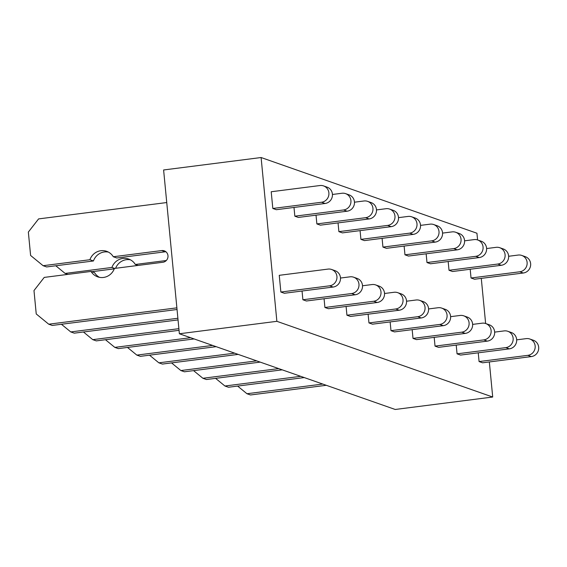 <?xml version="1.0" encoding="UTF-8"?>
<svg xmlns="http://www.w3.org/2000/svg" width="567" height="567" viewBox="0 0 567 567"><rect width="100%" height="100%" fill="white"/><g stroke="black" fill="none" stroke-linecap="round" stroke-linejoin="round"><path stroke-width="0.85" d="M179.378 333.765L395.213 409.473L492.709 397.028L276.873 321.319L179.378 333.765L163.608 169.972L261.103 157.527L476.939 233.235L477.584 239.94M481.284 278.376L485.636 323.509M489.335 361.944L492.709 397.028M261.103 157.527L276.873 321.319M333.134 287.051L284.386 293.274L280.863 292.033L279.255 275.321L328.002 269.098A8.455 8.129 109.3 0 1 336.904 278.305A8.455 8.129 109.3 0 1 329.611 285.811L333.134 287.051A8.455 8.129 109.3 0 0 335.132 270.714L331.61 269.474M325.089 203.482L276.342 209.705L272.819 208.465L271.21 191.752L319.958 185.529A8.455 8.129 109.3 0 1 328.86 194.736A8.455 8.129 109.3 0 1 321.567 202.242L325.089 203.482A8.455 8.129 109.3 0 0 327.081 187.145L323.559 185.905M340.483 278.043L350.03 276.824A8.455 8.129 109.3 0 1 353.631 277.199L357.153 278.44A8.455 8.129 109.3 0 1 355.162 294.776L306.414 300.999L302.891 299.759L302.048 291.02M332.439 194.474L341.979 193.255A8.455 8.129 109.3 0 1 345.587 193.63L349.109 194.871A8.455 8.129 109.3 0 1 347.11 211.208L298.362 217.43L294.84 216.19L293.997 207.451M362.511 285.768L372.051 284.549A8.455 8.129 109.3 0 1 375.652 284.925L379.181 286.165A8.455 8.129 109.3 0 1 377.183 302.502L328.435 308.724L324.912 307.484L324.069 298.745M354.46 202.199L364.007 200.98A8.455 8.129 109.3 0 1 367.607 201.356L371.13 202.596A8.455 8.129 109.3 0 1 369.138 218.933L320.39 225.156L316.868 223.915L316.025 215.177M384.532 293.493L394.072 292.274A8.455 8.129 109.3 0 1 397.68 292.65L401.202 293.89A8.455 8.129 109.3 0 1 399.211 310.227L350.463 316.45L346.933 315.209L346.097 306.471M376.488 209.925L386.028 208.706A8.455 8.129 109.3 0 1 389.635 209.081L393.158 210.322A8.455 8.129 109.3 0 1 391.159 226.658L342.411 232.881L338.889 231.641L338.045 222.902M406.56 301.219L416.1 300A8.455 8.129 109.3 0 1 419.7 300.375L423.23 301.616A8.455 8.129 109.3 0 1 421.231 317.952L372.484 324.175L368.961 322.935L368.118 314.196M398.509 217.65L408.056 216.431A8.455 8.129 109.3 0 1 411.656 216.807L415.179 218.047A8.455 8.129 109.3 0 1 413.187 234.384L364.439 240.606L360.917 239.366L360.073 230.627M428.581 308.944L438.121 307.725A8.455 8.129 109.3 0 1 441.728 308.108L445.251 309.341A8.455 8.129 109.3 0 1 443.259 325.678L394.512 331.901L390.982 330.66L390.146 321.921M420.537 225.375L430.077 224.156A8.455 8.129 109.3 0 1 433.684 224.539L437.207 225.772A8.455 8.129 109.3 0 1 435.208 242.109L386.46 248.332L382.938 247.092L382.094 238.353M450.609 316.67L460.149 315.45A8.455 8.129 109.3 0 1 463.749 315.833L467.279 317.066A8.455 8.129 109.3 0 1 465.28 333.403L416.532 339.626L413.01 338.393L412.166 329.647M442.558 233.101L452.105 231.882A8.455 8.129 109.3 0 1 455.705 232.264L459.227 233.498A8.455 8.129 109.3 0 1 457.236 249.834L408.488 256.057L404.966 254.817L404.122 246.078M472.63 324.395L482.17 323.176A8.455 8.129 109.3 0 1 485.777 323.559L489.3 324.792A8.455 8.129 109.3 0 1 487.308 341.128L438.56 347.351L435.031 346.118L434.194 337.372M464.586 240.826L474.125 239.607A8.455 8.129 109.3 0 1 477.733 239.99L481.255 241.223A8.455 8.129 109.3 0 1 479.257 257.56L430.509 263.783L426.986 262.549L426.143 253.803M494.658 332.12L504.198 330.901A8.455 8.129 109.3 0 1 507.798 331.284L511.328 332.517A8.455 8.129 109.3 0 1 509.329 348.854L460.581 355.077L457.059 353.843L456.215 345.097M486.606 248.552L496.153 247.332A8.455 8.129 109.3 0 1 499.754 247.715L503.276 248.948A8.455 8.129 109.3 0 1 501.285 265.285L452.537 271.508L449.014 270.275L448.171 261.529M516.679 339.846L526.219 338.627A8.455 8.129 109.3 0 1 529.826 339.009L533.349 340.243A8.455 8.129 109.3 0 1 531.357 356.579L482.609 362.802L479.08 361.569L478.243 352.823M508.634 256.277L518.174 255.058A8.455 8.129 109.3 0 1 521.782 255.441L525.304 256.674A8.455 8.129 109.3 0 1 523.306 273.01L474.558 279.233L471.035 278L470.192 269.254M280.863 292.033L329.611 285.811M166.741 202.547L38.599 218.905L28.35 232.059L30.604 255.455L43.106 265.703L89.912 259.729A13.53 13.006 109.3 0 1 106.646 251.323A13.53 13.006 109.3 0 1 113.294 256.745L161.723 250.564A5.918 5.691 109.3 0 1 167.96 257.007A5.918 5.691 109.3 0 1 162.849 262.266L114.421 268.446A13.53 13.006 109.3 0 1 97.687 276.852A13.53 13.006 109.3 0 1 91.039 271.43L44.233 277.405L33.985 290.559L36.238 313.955L48.734 324.204L176.883 307.846M48.734 324.204L52.263 325.437L177.039 309.511M91.039 271.43L94.561 272.663A13.53 13.006 109.3 0 0 99.494 277.341M113.294 256.745L116.816 257.985L165.252 251.798A5.918 5.691 109.3 0 1 165.904 251.755M89.912 259.729L93.435 260.969A13.53 13.006 109.3 0 1 108.361 252.074M43.106 265.703L46.629 266.944L93.435 260.969M272.819 208.465L321.567 202.242M353.631 277.199A8.455 8.129 109.3 0 1 351.639 293.536L355.162 294.776M302.891 299.759L351.639 293.536M61.42 324.267L70.762 331.929L177.882 318.257M70.762 331.929L74.284 333.162L178.045 319.923M55.786 265.774L65.127 273.429L111.933 267.454A13.53 13.006 109.3 0 1 128.666 259.048A13.53 13.006 109.3 0 1 135.315 264.47L166.294 260.515M135.315 264.47L138.05 265.427M115.604 268.297A13.53 13.006 109.3 0 1 130.382 259.799M111.933 267.454L114.669 268.418M65.127 273.429L67.856 274.385M91.833 271.706L114.272 268.843M345.587 193.63A8.455 8.129 109.3 0 1 343.588 209.967L347.11 211.208M294.84 216.19L343.588 209.967M375.652 284.925A8.455 8.129 109.3 0 1 373.66 301.261L377.183 302.502M324.912 307.484L373.66 301.261M83.441 331.993L92.782 339.654L178.888 328.662M92.782 339.654L96.312 340.887L179.044 330.327M367.607 201.356A8.455 8.129 109.3 0 1 365.616 217.693L369.138 218.933M316.868 223.915L365.616 217.693M397.68 292.65A8.455 8.129 109.3 0 1 395.688 308.987L399.211 310.227M346.933 315.209L395.688 308.987M105.469 339.718L114.81 347.38L190.611 337.705M114.81 347.38L118.333 348.613L194.134 338.938M389.635 209.081A8.455 8.129 109.3 0 1 387.637 225.418L391.159 226.658M338.889 231.641L387.637 225.418M419.7 300.375A8.455 8.129 109.3 0 1 417.709 316.712L421.231 317.952M368.961 322.935L417.709 316.712M127.49 347.451L136.831 355.105L212.632 345.431M136.831 355.105L140.361 356.345L216.155 346.664M411.656 216.807A8.455 8.129 109.3 0 1 409.665 233.143L413.187 234.384M360.917 239.366L409.665 233.143M441.728 308.108A8.455 8.129 109.3 0 1 439.737 324.444L443.259 325.678M390.982 330.66L439.737 324.444M149.518 355.176L158.859 362.83L234.66 353.156M158.859 362.83L162.382 364.071L238.183 354.389M433.684 224.539A8.455 8.129 109.3 0 1 431.685 240.869L435.208 242.109M382.938 247.092L431.685 240.869M463.749 315.833A8.455 8.129 109.3 0 1 461.758 332.17L465.28 333.403M413.01 338.393L461.758 332.17M171.539 362.901L180.88 370.556L256.681 360.881M180.88 370.556L184.41 371.796L260.203 362.115M455.705 232.264A8.455 8.129 109.3 0 1 453.713 248.601L457.236 249.834M404.966 254.817L453.713 248.601M485.777 323.559A8.455 8.129 109.3 0 1 483.779 339.895L487.308 341.128M435.031 346.118L483.779 339.895M193.567 370.627L202.908 378.281L278.709 368.607M202.908 378.281L206.431 379.521L282.231 369.84M477.733 239.99A8.455 8.129 109.3 0 1 475.734 256.327L479.257 257.56M426.986 262.549L475.734 256.327M507.798 331.284A8.455 8.129 109.3 0 1 505.807 347.621L509.329 348.854M457.059 353.843L505.807 347.621M215.588 378.352L224.929 386.007L300.73 376.332M224.929 386.007L228.458 387.247L304.252 377.572M499.754 247.715A8.455 8.129 109.3 0 1 497.762 264.052L501.285 265.285M449.014 270.275L497.762 264.052M529.826 339.009A8.455 8.129 109.3 0 1 527.827 355.346L531.357 356.579M479.08 361.569L527.827 355.346M237.616 386.077L246.957 393.732L322.758 384.057M246.957 393.732L250.479 394.972L326.28 385.298M521.782 255.441A8.455 8.129 109.3 0 1 519.783 271.777L523.306 273.01M471.035 278L519.783 271.777M161.723 250.564L165.252 251.798"/></g></svg>

